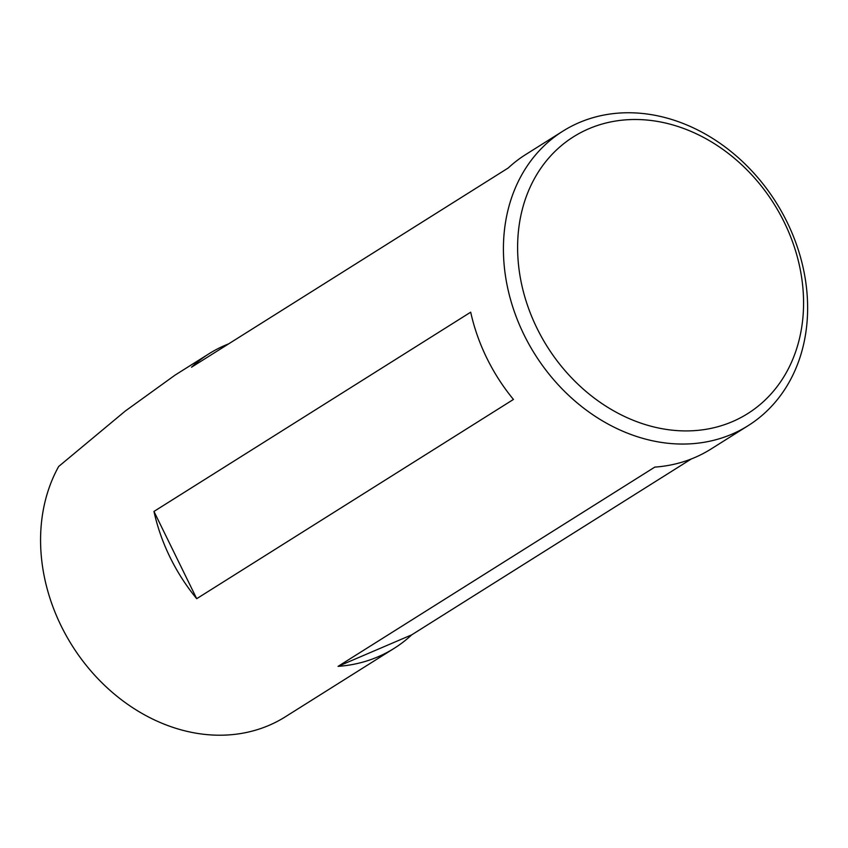 <?xml version="1.0" encoding="UTF-8"?>
<svg xmlns="http://www.w3.org/2000/svg" width="848" height="848" viewBox="0 0 848 848"><rect width="100%" height="100%" fill="white"/><g stroke="black" fill="none" stroke-linecap="round" stroke-linejoin="round"><path stroke-width="1.27" d="M588.841 128.758A163.526 133.952 57.8 0 0 536.932 328.123A163.526 133.952 57.8 0 0 732.333 421.668A163.526 133.952 57.8 0 0 784.252 222.303A163.526 133.952 57.8 0 0 588.841 128.758M731.845 434.208A173.967 142.506 -122.2 0 1 529.173 344.627A173.967 142.506 -122.2 0 1 562.892 131.143A173.967 142.506 -122.2 0 1 579.195 122.6A173.967 142.506 -122.2 0 1 781.877 212.18A173.967 142.506 -122.2 0 1 748.159 425.654A173.967 142.506 -122.2 0 1 731.845 434.208M513.443 399.44L196.704 598.688A173.967 142.506 -122.2 0 1 153.965 511.439L470.693 312.191A173.967 142.506 57.8 0 0 513.443 399.44M562.892 131.143L525.728 154.527A173.967 142.506 57.8 0 0 508.249 167.968L191.521 367.216A173.967 142.506 -122.2 0 1 208.99 353.775L174.985 375.166L125.25 411.068L58.65 466.506A173.967 142.506 57.8 0 0 86.931 666.221A173.967 142.506 57.8 0 0 268.996 725.369A173.967 142.506 57.8 0 0 285.299 716.825L394.256 648.285A173.967 142.506 -122.2 0 1 377.954 656.829A173.967 142.506 -122.2 0 1 338.066 666.358L654.794 467.11A173.967 142.506 57.8 0 0 694.682 457.581A173.967 142.506 57.8 0 0 710.995 449.037L748.159 425.654M208.99 353.775A173.967 142.506 -122.2 0 1 225.303 345.221A173.967 142.506 -122.2 0 1 228.674 343.843M691.311 458.969L411.736 634.834A173.967 142.506 -122.2 0 1 394.256 648.285M411.736 634.834L338.066 666.358M196.704 598.688L153.965 511.439"/></g></svg>
